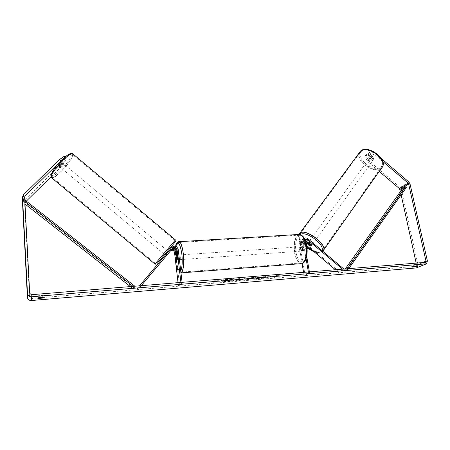 <?xml version="1.0" encoding="UTF-8"?>
<svg xmlns="http://www.w3.org/2000/svg" width="450" height="450" viewBox="0 0 450 450"><rect width="100%" height="100%" fill="white"/><g stroke="black" fill="none" stroke-linecap="round" stroke-linejoin="round"><path stroke-width="0.34" stroke-dasharray="2.25 1.69" d="M309.848 245.869L310.348 245.171L311.805 245.216L311.766 244.266L306.321 239.687C304.881 238.635 303.553 238.629 302.332 239.653L301.584 242.269L302.873 249.744L302.023 251.106L301.483 250.627L300.206 243.186L300.954 240.581C302.169 239.558 303.491 239.569 304.931 240.615L305.612 241.189M342.602 269.235L343.581 270.056L344.132 269.241L339.233 271.665L303.463 241.588C302.034 240.553 300.718 240.542 299.509 241.56L298.761 244.148L302.085 263.576M306.697 245.576L302.889 242.376L300.257 242.353L299.756 244.086L305.106 275.276L304.099 275.361L303.598 272.424M305.229 240.148L303.092 240.458L302.586 242.201L303.879 249.671L303.03 251.032L302.49 250.554L301.207 243.118L301.708 241.38C302.518 240.699 303.401 240.711 304.352 241.403L306.124 242.893M304.341 238.247L303.812 238.657L303.058 241.279L306.073 258.666M304.841 239.243L304.071 241.217L306.681 256.269M309.403 271.952L309.566 272.863L305.106 275.276M308.385 272.036L308.543 272.947L309.566 272.863M308.543 272.947L304.099 275.361M307.896 243.107L310.348 245.171M343.581 270.056L338.687 272.469L339.233 271.665M338.687 272.469L335.526 269.814M302.49 250.554L301.483 250.627M303.879 249.671L302.873 249.744M311.197 245.064L311.766 244.266M369.72 157.809L369.636 157.882C369.568 159.727 370.62 160.577 372.791 160.431L372.881 160.352C372.938 158.501 371.88 157.657 369.72 157.809M372.842 158.946L373.967 158.788L374.226 157.888L372.026 156.015L370.817 156.251L370.654 157.078L372.842 158.946L371.959 160.172L369.771 158.304L370.654 157.078M308.852 241.83L308.779 241.886C308.942 243.557 310.078 244.474 312.188 244.637L312.266 244.575C312.098 242.904 310.961 241.987 308.852 241.83M310.067 246.054L310.753 245.098L308.379 243.096L307.688 244.052M308.97 243.186L309.594 242.325L311.979 244.333L311.299 245.278M372.026 156.015L371.137 157.247L373.337 159.12L374.226 157.888M373.337 159.12L371.137 157.247M369.771 158.304L371.959 160.172M308.379 243.096L310.753 245.098M311.979 244.333L309.594 242.325M309.431 241.037L309.358 241.093C309.516 242.764 310.652 243.681 312.761 243.838L312.84 243.782C312.671 242.106 311.535 241.189 309.431 241.037M369.225 158.496L369.141 158.569C369.079 160.408 370.131 161.257 372.296 161.111L372.386 161.032C372.442 159.188 371.385 158.344 369.225 158.496M380.481 168.092L381.173 167.484C388.176 161.089 367.864 144.99 361.024 151.504L360.619 151.869C353.678 158.209 373.106 174.071 380.481 168.092M321.632 251.303L322.245 250.847C328.382 245.97 306.456 228.51 300.538 233.556L300.189 233.843C294.165 238.703 315.096 255.741 321.632 251.303M225.253 282.015C221.839 282.268 219.977 282.088 219.679 281.481C220.455 280.322 223.824 279.411 229.776 278.747C233.179 278.505 235.018 278.685 235.294 279.287C234.495 280.446 231.148 281.357 225.253 282.015M225.287 282.24C221.867 282.493 220.011 282.313 219.707 281.711C220.489 280.553 223.852 279.647 229.809 278.977C233.213 278.736 235.052 278.916 235.328 279.512C234.529 280.671 231.182 281.582 225.287 282.24M415.305 265.134L412.071 265.449L413.786 264.69L417.032 264.369L415.305 265.134L415.507 266.046M42.587 296.055L42.688 295.352L37.839 295.751L37.766 296.454L42.587 296.055L42.666 297.354M59.687 164.632L58.196 163.395L64.102 157.612L65.587 158.844L59.687 164.632L58.933 165.994L59.496 166.056L65.368 160.284L63.889 159.058L63.697 160.374L58.624 166.669L23.49 201.172L22.551 203.344M63.889 159.058L58.011 164.818L57.443 164.751L58.196 163.395M266.923 277.267L268.774 277.83L266.006 278.061L264.347 277.521L263.098 278.303L260.747 278.494L263.829 276.559L266.203 276.362L265.393 276.868L265.905 277.014L269.218 276.114L272.059 275.878L266.923 277.267L268.774 277.83M250.515 277.959L244.547 278.145L245.34 279.782L247.629 279.591L254.239 277.346L251.674 277.56L250.549 278.184L247.146 278.235M26.325 201.139L24.609 203.428L29.537 297.146L31.219 298.519L415.811 266.327L416.604 265.033L416.205 263.211M279.259 275.484L278.64 274.871L275.462 275.799L276.727 275.692L274.309 277.149L275.563 277.043L277.993 275.586L279.298 275.709L278.64 274.871M215.589 280.733L214.234 280.845L217.271 279.911L218.295 280.507L216.945 280.62L215.038 282.077L213.694 282.184L215.589 280.733L213.694 282.184M243.118 279.371L239.192 279.079L240.002 278.516L237.561 278.719L234.776 280.659L243.152 279.596L239.192 279.079M261.804 277.076L258.688 276.947C255.898 277.217 253.896 277.678 252.675 278.325L252.399 278.668C252.512 279.006 253.592 279.101 255.645 278.955L259.886 278.252L256.376 278.471L255.133 278.123L257.991 277.436L261.844 277.301L258.722 277.172C255.932 277.442 253.929 277.903 252.709 278.55L252.433 278.893C252.546 279.231 253.626 279.326 255.679 279.18L259.886 278.252M367.841 154.007L373.382 158.732L373.286 159.789L371.784 159.958L366.272 155.256L367.054 154.176L372.561 158.878L374.062 158.704L374.158 157.646L368.623 152.927L370.08 151.768L376.47 154.356L375.688 155.447L369.293 152.848L367.841 154.007L368.623 152.927M381.279 158.462L376.47 154.356M417.082 267.637L418.011 264.915L401.31 189.377L400.196 187.537L368.505 160.532L365.625 155.317L364.843 156.392L367.729 161.606L368.505 160.532M367.054 154.176L365.625 155.317M366.272 155.256L364.843 156.392M369.293 152.848L370.08 151.768M379.221 171.394L367.729 161.606M382.708 161.438L375.688 155.447M65.368 160.284L65.166 161.595L63.697 160.374M65.093 156.926L65.796 157.506L60.165 161.662M401.13 194.85L400.416 191.582M65.796 157.506L65.587 158.844M58.624 166.669L60.092 167.889L50.929 176.912M60.092 167.889L65.166 161.595M64.305 156.268L64.102 157.612M59.496 166.056L58.011 164.818M42.688 295.352L42.806 297.388M37.839 295.751L37.952 297.793M37.766 296.454L37.879 298.485M371.784 159.958L372.561 158.878M373.382 158.732L374.158 157.646M417.015 264.426L417.358 265.967M413.786 264.69L414.146 266.332M412.088 265.399L412.442 267.036M230.541 279.309L227.959 280.282L226.873 280.373L227.689 279.782L225.208 279.984L222.564 281.925L229.911 281.126L231.322 280.614L231.452 280.17L230.316 279.934L233.393 279.079L226.845 280.142L227.661 279.551L225.174 279.754L222.531 281.694L231.328 280.609L230.344 280.164L233.393 279.079M230.574 279.54L233.426 279.309M278.679 275.096L275.462 275.799M275.496 276.019L276.727 275.692M276.767 275.918L274.309 277.149M277.993 275.586L275.597 277.262L274.343 277.369M278.032 275.811L279.298 275.709M213.722 282.414L215.038 282.077M215.623 280.963L214.268 281.076L217.305 280.142L218.329 280.744L216.973 280.851L215.066 282.302M247.258 278.589L249.193 278.432L247.41 279.056L247.258 278.589L249.193 278.432M249.227 278.657L247.41 279.056M247.179 278.46L247.05 277.937M247.084 278.168L244.547 278.145M244.581 278.37L245.34 279.782M245.374 280.007L247.629 279.591M247.663 279.816L254.239 277.346M254.273 277.571L251.674 277.56M251.708 277.785L250.549 278.184M247.444 279.287L247.292 278.82M237.876 280.238L238.612 279.726L240.784 279.771L237.842 280.012L238.584 279.501L240.812 279.461L239.006 280.142L237.842 280.012M239.226 279.304L240.002 278.516M240.036 278.747L237.561 278.719M237.594 278.949L234.776 280.659M234.81 280.884L238.545 280.575C240.857 280.367 242.393 280.046 243.152 279.596M268.808 278.049L266.04 278.28L264.381 277.746L263.132 278.522L260.781 278.719L263.863 276.784L266.237 276.587L265.427 277.093L265.939 277.239L269.257 276.339L272.093 276.103L266.957 277.487M259.926 278.477L258.598 278.089M258.632 278.314L256.41 278.696L255.156 278.353L259.56 277.509M259.594 277.734L261.844 277.301M228.881 280.553L225.619 281.031L226.26 280.564L228.938 280.479L228.904 280.783L225.653 281.256L226.294 280.794L228.881 280.553M167.299 254.672L166.382 253.912L171.118 248.282C173.953 246.347 176.018 247.033 177.306 250.329L178.251 258.351L177.773 259.779L176.046 249.919M174.111 248.287C172.62 247.826 171.36 248.141 170.342 249.232L166.382 253.912M141.21 285.722L140.299 286.802L139.348 286.02L137.385 288.433L169.521 250.234C172.328 248.316 174.369 248.991 175.641 252.253L179.561 285.761L178.408 285.857L178.042 282.707M180.917 282.471L181.035 283.449L178.408 285.857M182.093 282.375L182.205 283.354L179.561 285.761M182.205 283.354L181.035 283.449M140.299 286.802L138.319 289.204L137.385 288.433M166.331 255.831L165.308 254.812L167.389 252.343L168.474 253.254L169.324 252.276L166.427 255.724M138.319 289.204L141.249 285.716M166.826 255.257L169.284 252.332M176.344 259.329L177.435 259.251M177.097 258.435L178.251 258.351M166.534 255.594L165.623 254.841M178.959 255.904L178.515 255.015C178.088 255.139 177.941 256.112 178.088 257.929L178.689 259.718C179.01 259.723 179.173 259.082 179.184 257.794M175.984 256.269L177.362 256.174L177.744 259.442L176.366 259.537M176.749 255.465L178.076 255.375L178.425 256.843L178.464 258.654L177.081 258.75M303.306 246.915L302.901 246.634L302.091 247.703L300.892 247.781L300.892 249.469L301.416 250.83L303.03 251.032L303.834 249.969L303.306 246.915L302.096 246.999L302.625 248.361L302.625 250.054L303.834 249.969M302.017 248.4L301.089 246.757C300.381 246.898 300.116 247.815 300.291 249.514L301.219 251.162C301.928 251.021 302.192 250.104 302.017 248.4M302.091 247.703L302.619 250.746M178.464 258.654L178.076 255.375M177.362 256.174L177.744 259.442M300.892 247.781L301.416 250.83M302.625 250.054L302.096 246.999M301.011 248.468L300.082 246.825C299.379 246.966 299.115 247.882 299.289 249.581L300.212 251.229C300.921 251.094 301.185 250.172 301.011 248.468M180.27 256.719L179.662 254.936C179.229 255.066 179.089 256.033 179.229 257.85L179.837 259.633C180.27 259.509 180.411 258.536 180.27 256.719M176.541 260.798C177.39 267.356 178.672 271.148 180.388 272.177C182.79 273.426 184.337 263.25 183.094 253.626C182.211 247.101 180.939 243.366 179.28 242.426C176.811 241.256 175.359 251.409 176.541 260.798M294.801 252.478C295.976 258.604 297.939 262.108 300.696 262.98C304.56 264.021 307.395 254.402 305.702 245.436C304.487 239.355 302.541 235.912 299.869 235.097C295.897 234.096 293.192 243.709 294.801 252.478M59.687 166.629C60.576 164.925 61.644 163.778 62.899 163.192L62.966 163.406C62.078 165.111 61.009 166.252 59.754 166.838L59.687 166.629M60.373 161.381L60.739 161.539L60.171 162.613L57.825 164.908L57.454 164.762L60.373 161.381L62.044 162.787L59.698 165.094L58.016 163.688M164.689 254.458L167.687 250.909L164.689 254.458M166.157 254.154L167.085 254.931M169.166 252.45L168.244 251.679M166.399 255.724L168.474 253.254M57.825 164.908L59.501 166.303L61.836 164.008L60.171 162.613M59.698 165.094L62.044 162.787M61.836 164.008L59.501 166.303M167.389 252.343L165.308 254.812M166.005 254.025L168.086 251.55M163.778 253.699L166.781 250.149L163.778 253.699M60.615 167.406C61.509 165.707 62.578 164.559 63.827 163.969L63.894 164.183C63 165.887 61.931 167.029 60.682 167.614L60.615 167.406M72.523 155.683C71.792 161.123 55.097 178.976 52.228 177.311L51.784 176.107C51.992 171.045 69.508 152.286 72.129 154.249L72.523 155.683M174.392 241.121L155.481 263.498L174.392 241.121M24.857 201.549L24.986 204.019M130.382 286.605L133.273 288.872L134.415 287.426L133.088 286.386M134.871 286.239L135.174 286.476L133.273 288.872M135.174 286.476L134.415 287.426M25.599 200.571L25.588 202.939L134.027 287.933M24.739 203.822L25.588 202.939M406.288 187.588L403.026 189.63L344.897 271.277L347.884 269.826L348.654 268.74M347.243 268.852L344.087 270.562L344.897 271.277M347.062 269.106L347.884 269.826M345.184 269.021L344.087 270.562M403.026 189.63L402.277 188.966M304.931 240.615L303.463 241.588M300.206 243.186L298.761 244.148M304.352 241.403L302.889 242.376M301.207 243.118L299.756 244.086M304.071 241.217L302.586 242.201M303.058 241.279L301.584 242.269M307.817 238.691L306.321 239.687M381.707 167.867L380.976 168.508C373.838 174.336 354.555 160.009 359.359 152.488M361.8 151.059C353.976 156.774 373.247 173.177 380.694 167.169C389.306 161.781 368.955 144.399 361.8 151.059M299.081 234.129C295.031 240.249 315.787 256.118 322.166 251.752L323.409 250.419M321.936 250.566L320.766 251.854C319.179 252.703 316.868 252.607 313.841 251.578M307.001 247.916C299.914 242.201 297.664 237.763 300.257 234.602L300.409 234.501M31.427 294.705L31.219 298.519M425.183 262.474L415.811 266.327M408.87 182.002L400.196 187.537M422.19 262.721L416.604 265.033M29.694 293.287L29.537 297.146M24.621 197.072L24.609 203.428M25.014 201.178L25.014 202.433M23.468 194.754L23.49 201.172M427.416 261.034L418.011 264.915M410.017 183.881L401.31 189.377M170.342 249.232L169.521 250.234M176.496 251.269L175.641 252.253M178.178 249.317L177.306 250.329M171.956 247.258L171.118 248.282M180.979 272.97L180.422 272.931C178.622 271.851 177.272 267.863 176.377 260.972C175.466 250.667 176.158 244.254 178.464 241.723M175.776 246.313L175.359 248.884M175.343 249.041L175.5 260.775C176.833 269.893 178.577 273.274 180.731 270.906M298.569 234.472C294.733 236.947 293.389 243.006 294.536 252.653C295.768 259.088 297.832 262.766 300.729 263.689L302.04 263.588M295.942 252.315C294.936 244.367 295.926 238.894 298.907 235.896C302.237 234.478 304.791 237.667 306.568 245.469C307.603 253.806 306.557 259.374 303.424 262.17C300.06 263.199 297.568 259.914 295.942 252.315M51.384 177.638L51.716 177.891C54.737 179.634 72.253 160.898 73.035 155.177L72.973 153.956M51.148 175.022C51.609 168.677 73.429 147.375 71.314 155.199C70.436 161.612 49.956 181.884 51.148 175.022M175.438 239.912L154.986 264.082C155.694 264.696 156.504 264.33 157.416 262.969L175.146 242.027M157.095 263.475L175.033 242.179M300.954 240.581L299.509 241.56M301.708 241.38L300.257 242.353M303.812 238.657L302.332 239.653M304.571 239.462L303.092 240.458M301.219 251.162L302.023 251.106M312.266 244.575L311.805 245.216M298.946 234.382C298.074 239.13 300.763 243.686 307.012 248.057M314.145 251.837C317.385 252.979 320.017 253.001 322.037 251.899L322.791 251.286M369.636 157.882L370.817 156.251M308.267 242.601L308.779 241.886M372.881 160.352L373.286 159.789M309.358 241.093L369.141 158.569M322.245 250.847L381.173 167.484M300.189 233.843L360.619 151.869M312.84 243.782L372.386 161.032M425.301 262.457L416.205 266.197M24.621 197.021L24.609 203.383M426.482 263.818L425.818 264.088M59.012 166.208L59.754 166.838M417.032 264.369L417.397 266.012M412.071 265.449L412.431 267.086M178.689 259.718L177.773 259.779M175.708 246.291L175.314 248.85M175.297 249.002L175.314 259.273M178.515 255.015L176.715 255.133M302.901 246.634L301.089 246.757M181.232 272.869L180.422 272.931C178.003 272.149 176.422 268.627 175.674 262.367M300.082 246.825L179.662 254.936M300.696 262.98L180.388 272.177M299.869 235.097L179.28 242.426M300.212 251.229L179.837 259.633M62.899 163.192L60.666 161.325M169.312 252.27L168.39 251.499M166.781 250.149L63.827 163.969M155.481 263.498L52.228 177.311M174.954 240.497L72.129 154.249M163.704 253.783L60.682 167.614"/><path stroke-width="0.67" d="M306.124 242.893L309.848 245.869M309.78 245.964L311.152 246.077L311.299 245.278M343.991 269.123L307.817 238.691C306.658 237.803 305.499 237.651 304.341 238.247M342.602 269.235L307.243 239.49L304.841 239.243M302.085 263.576L303.598 272.424M306.681 256.269L309.403 271.952M306.073 258.666L308.385 272.036M305.612 241.189L307.896 243.107M335.526 269.814L306.697 245.576M311.282 245.953L311.197 245.064L305.229 240.148M308.97 243.186L307.811 243.27L307.688 244.052L310.067 246.054L311.152 246.077M308.897 243.281L311.287 245.295M415.507 266.046L415.665 266.766L412.431 267.086L414.146 266.332L417.397 266.012L415.665 266.766M42.666 297.354L42.705 298.08L42.806 297.388L37.952 297.793L37.879 298.485L42.705 298.08M60.165 161.662L25.031 196.048L24.621 197.021L29.694 293.287L31.427 294.705L425.588 262.339L425.981 261.152L408.617 183.926L408.127 183.122L382.708 161.438M22.551 203.344L27.399 297.321C27.737 299.441 29.047 300.51 31.326 300.532L416.166 267.941L425.818 264.088M61.042 160.746L59.569 159.519L23.468 194.754L22.5 197.049L27.489 293.468C27.838 295.65 29.188 296.752 31.539 296.775L426.482 263.818L427.416 261.034L410.017 183.881L408.87 182.002L381.279 158.462M400.416 191.582L399.459 188.64L379.221 171.394M416.205 263.211L401.13 194.85M50.929 176.912L26.325 201.139M59.569 159.519L64.305 156.268L65.093 156.926M166.331 255.831L172.029 249.041C173.919 247.748 175.297 248.203 176.158 250.403L177.097 258.435L176.619 259.858L175.348 251.342C174.493 249.154 173.126 248.698 171.248 249.986L166.427 255.724M176.046 249.919L174.111 248.287M169.284 252.332L170.421 250.982C172.294 249.705 173.655 250.149 174.504 252.326L178.042 282.707M141.21 285.722L172.873 248.023C174.774 246.724 176.158 247.179 177.024 249.396L180.917 282.471M139.483 285.863L171.956 247.258C174.808 245.317 176.878 246.004 178.178 249.317L182.093 282.375M141.249 285.716L166.826 255.257M179.184 257.794L178.959 255.904M176.692 255.471L176.445 255.156L175.984 256.269L176.619 259.858L177.081 258.75L176.749 255.465M168.244 251.679L166.157 254.154M24.986 204.019L130.382 286.605M24.857 201.549L133.088 286.386M24.846 201.352L25.599 200.571L134.871 286.239M347.243 268.852L405.534 186.913L406.288 187.588L348.654 268.74M405.534 186.913L402.277 188.966L345.184 269.021M307.243 239.49L305.747 240.48M359.359 152.488L360.529 151.082C367.706 144.231 389.064 161.145 381.707 167.867L323.409 250.419M322.791 251.286L322.813 251.269C329.265 246.139 306.202 227.79 300.004 233.106L299.081 234.129M313.841 251.578L307.001 247.916M300.409 234.501C305.854 230.31 325.282 244.778 321.936 250.566M425.554 264.127L416.166 267.941M31.539 296.775L31.326 300.532M408.127 183.122L399.459 188.64M408.617 183.926L399.938 189.428M425.981 261.152L422.19 262.721M25.031 196.048L25.014 201.178M22.506 197.145L22.551 203.507M27.489 293.468L27.399 297.321M175.348 251.342L174.504 252.326M171.248 249.986L170.421 250.982M177.024 249.396L176.158 250.403M172.873 248.023L172.029 249.041M178.464 241.723L179.257 241.678C181.001 242.662 182.34 246.583 183.268 253.434C184.449 262.676 183.218 272.739 180.979 272.97M180.731 270.906C182.244 267.441 182.61 261.743 181.828 253.811C179.916 242.724 177.896 240.227 175.776 246.313M181.232 272.869L300.729 263.689C304.785 264.78 307.772 254.678 305.989 245.25C304.712 238.866 302.664 235.249 299.863 234.394L298.569 234.472M72.973 153.956L72.624 153.664C69.879 151.594 51.452 171.332 51.249 176.631L51.716 177.891L154.986 264.082L175.438 239.912C176.248 240.412 176.147 241.116 175.146 242.027M175.033 242.179L157.095 263.475M298.946 234.382L360.574 151.026C368.319 143.921 389.143 160.386 381.707 167.867M307.012 248.057L314.145 251.837M307.744 243.326L308.267 242.601M425.588 262.339L425.301 262.457M22.5 197.049L22.551 203.411M302.04 263.588C306.073 262.733 308.188 253.659 306.658 245.351C305.921 239.563 303.654 235.912 299.863 234.394L179.257 241.678C176.878 242.404 175.697 243.945 175.708 246.291M175.314 259.273L175.674 262.367M175.444 239.917L72.624 153.664C69.57 151.217 54.551 164.914 50.833 175.68L51.384 177.638M168.39 251.499L167.687 250.909M165.33 255.139L164.616 254.542"/></g></svg>
